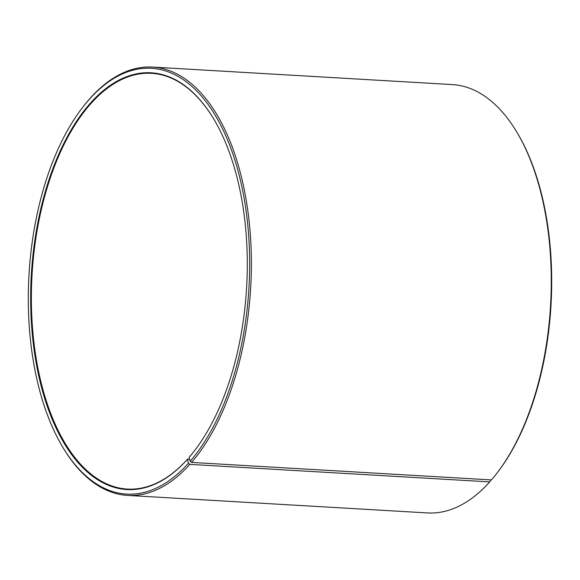 <?xml version="1.0" encoding="UTF-8"?>
<svg xmlns="http://www.w3.org/2000/svg" width="580" height="580" viewBox="0 0 580 580"><rect width="100%" height="100%" fill="white"/><g stroke="black" fill="none" stroke-linecap="round" stroke-linejoin="round"><path stroke-width="0.87" d="M189.53 459.063L187.383 459.36L188.442 463.239L189.812 464.377L489.701 481.9L490.491 480.885L490.209 479.856M187.383 459.36A208.727 107.815 -86.7 0 1 48.314 409.248A208.727 107.815 -86.7 0 1 69.622 132.581A208.727 107.815 -86.7 0 1 213.614 118.777A208.727 107.815 -86.7 0 1 194.191 451.16A208.727 107.815 -86.7 0 1 189.073 457.446L189.377 457.04A208.227 107.554 -86.7 0 0 194.344 450.972M213.737 118.987A208.227 107.554 -86.7 0 0 151.554 73.334A208.227 107.554 -86.7 0 0 32.038 274.927A208.227 107.554 -86.7 0 0 127.259 489.071A208.227 107.554 -86.7 0 0 187.702 458.954M189.073 457.446L190.16 461.281A213.273 110.164 -86.7 0 0 235.683 162.61A213.273 110.164 -86.7 0 0 82.556 107.488A213.273 110.164 -86.7 0 0 62.712 447.108A213.273 110.164 -86.7 0 0 188.442 463.239M190.16 461.281L191.545 462.412A214.535 110.816 -86.7 0 0 249.501 224.801A214.535 110.816 -86.7 0 0 152.569 67.07A214.535 110.816 -86.7 0 0 83.302 106.524L82.556 107.488M62.712 447.108L63.343 448.151A214.535 110.816 -86.7 0 0 127.542 495.407A214.535 110.816 -86.7 0 0 189.812 464.377M191.545 462.412L491.434 479.928A214.535 110.816 -86.7 0 0 496.697 473.476A214.535 110.816 -86.7 0 0 516.657 131.849A214.535 110.816 -86.7 0 0 452.458 84.593L152.569 67.07M127.542 495.407L427.431 512.93A214.535 110.816 -86.7 0 0 489.701 481.9M496.697 473.476L497.444 472.512A213.273 110.164 -86.7 0 0 517.288 132.893L516.657 131.849"/></g></svg>
